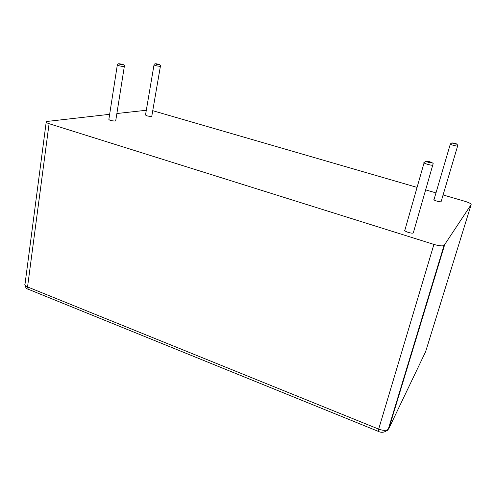 <?xml version="1.0" encoding="UTF-8"?>
<svg xmlns="http://www.w3.org/2000/svg" width="496" height="496" viewBox="0 0 496 496"><rect width="100%" height="100%" fill="white"/><g stroke="black" fill="none" stroke-linecap="round" stroke-linejoin="round"><path stroke-width="0.74" d="M413.466 232.339L413.28 232.971C411.438 233.932 402.684 230.77 404.928 229.964L424.061 162.893M109.647 114.316L46.271 121.539C45.551 122.115 46.494 122.828 49.085 123.69L433.913 244.416C438.631 245.805 441.992 246.196 444.001 245.594L471.157 204.594L425.605 351.745L388.839 428.569L387.357 430.435M443.089 194.959L464.857 201.289C469.104 202.61 471.206 203.713 471.157 204.594M435.984 192.894L425.729 189.912M417.074 187.395L152.749 110.689M146.314 110.267L116.87 113.522M441.186 201.364L441.087 201.698C439.896 202.356 432.537 199.969 434.068 199.423L450.294 144.175M151.813 116.12L151.41 116.448C148.13 116.3 146.165 115.791 145.52 114.923L153.989 65.019M115.748 120.615L115.233 121.036C111.575 120.906 109.449 120.361 108.86 119.393L117.292 65.131M431.78 162.793C431.229 163.234 425.68 161.69 426.318 161.274C426.882 160.84 432.369 162.366 431.78 162.793M433.033 164.771L432.884 165.168C431.129 165.683 422.003 162.855 424.179 162.477C426.548 160.599 425.01 161.07 429.214 161.603C432.351 162.663 433.634 163.457 433.058 163.99L413.28 232.971M444.521 245.21L388.839 428.569L388.232 429.338C385.07 432.438 381.722 433.095 378.181 431.315L378.225 431.334M433.913 244.416L378.665 429.108C382.931 430.671 386.124 430.745 388.232 429.338L444.001 245.594M49.085 123.69L27.553 286.93L378.665 429.108L378.181 431.315L28.514 289.342M46.171 122.276L25.091 283.569C24.341 284.76 25.16 285.876 27.553 286.93L28.266 289.242C26.505 288.889 25.37 287.413 24.868 284.809M457.684 145.824L457.61 146.035C456.487 146.388 448.88 144.206 450.356 143.958L451.856 142.898L456.345 143.828L457.696 145.099L457.61 146.035L441.087 201.698M160.034 66.346C156.717 65.987 154.715 65.497 154.014 64.871C154.225 63.68 155.533 63.445 157.939 64.158C160.041 64.585 160.859 65.305 160.388 66.309L160.034 66.346M160.419 66.166L151.77 116.349M123.845 66.538C120.15 66.166 117.974 65.633 117.316 64.939C118.209 63.091 118.997 63.73 123.225 64.604C124.211 65.05 124.57 65.677 124.31 66.489L123.845 66.538M124.353 66.309L115.704 120.906M456.655 144.131C454.77 144.014 453.282 143.617 452.172 142.935C454.051 143.053 455.545 143.456 456.655 144.131M159.123 64.734C156.736 64.43 155.608 64.133 155.732 63.829C158.112 64.133 159.241 64.43 159.123 64.734M122.859 64.784C120.162 64.449 118.947 64.12 119.232 63.792C121.923 64.12 123.132 64.449 122.859 64.784"/></g></svg>

